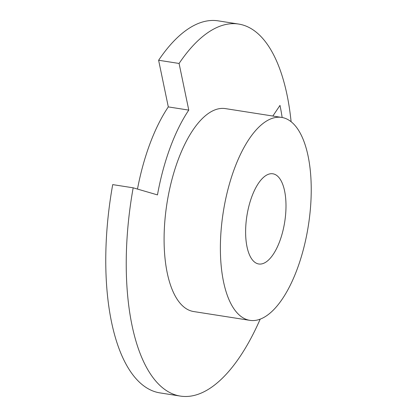 <?xml version="1.0" encoding="UTF-8"?>
<svg xmlns="http://www.w3.org/2000/svg" width="417" height="417" viewBox="0 0 417 417"><rect width="100%" height="100%" fill="white"/><g stroke="black" fill="none" stroke-linecap="round" stroke-linejoin="round"><path stroke-width="0.63" d="M291.108 121.717A188.286 78.975 98.9 0 0 242.819 24.989A188.286 78.975 98.9 0 0 238.644 24.056L218.174 20.85A188.286 78.975 98.9 0 0 158.622 60.256L179.086 63.457L188.771 110.109A128.379 53.85 -81.1 0 0 157.47 194.901L133.179 187.817A188.286 78.975 98.9 0 0 180.394 396.093A188.286 78.975 98.9 0 0 260.198 319.141M238.644 24.056A188.286 78.975 98.9 0 0 179.086 63.457M133.179 187.817L112.71 184.611A188.286 78.975 98.9 0 0 159.925 392.887L180.394 396.093M281.694 117.422L225.404 108.608A102.702 43.076 98.9 0 0 166.956 203.413A102.702 43.076 98.9 0 0 193.634 311.541L249.919 320.355A102.702 43.076 98.9 0 0 307.923 228.292A102.702 43.076 98.9 0 0 283.972 117.933A102.702 43.076 98.9 0 0 281.694 117.422A102.702 43.076 98.9 0 0 223.246 212.222A102.702 43.076 98.9 0 0 249.919 320.355M282.153 117.5A171.168 71.797 -81.1 0 0 279.995 105.402L272.947 115.874A154.05 64.619 -81.1 0 1 272.989 116.062M137.485 189.073A128.379 53.85 -81.1 0 1 168.301 106.903L158.622 60.256M168.301 106.903L188.771 110.109M273.88 174.019A45.646 19.146 98.9 0 0 272.869 173.79A45.646 19.146 98.9 0 0 246.89 215.928A45.646 19.146 98.9 0 0 258.743 263.982A45.646 19.146 98.9 0 0 284.524 223.069A45.646 19.146 98.9 0 0 273.88 174.019"/></g></svg>
